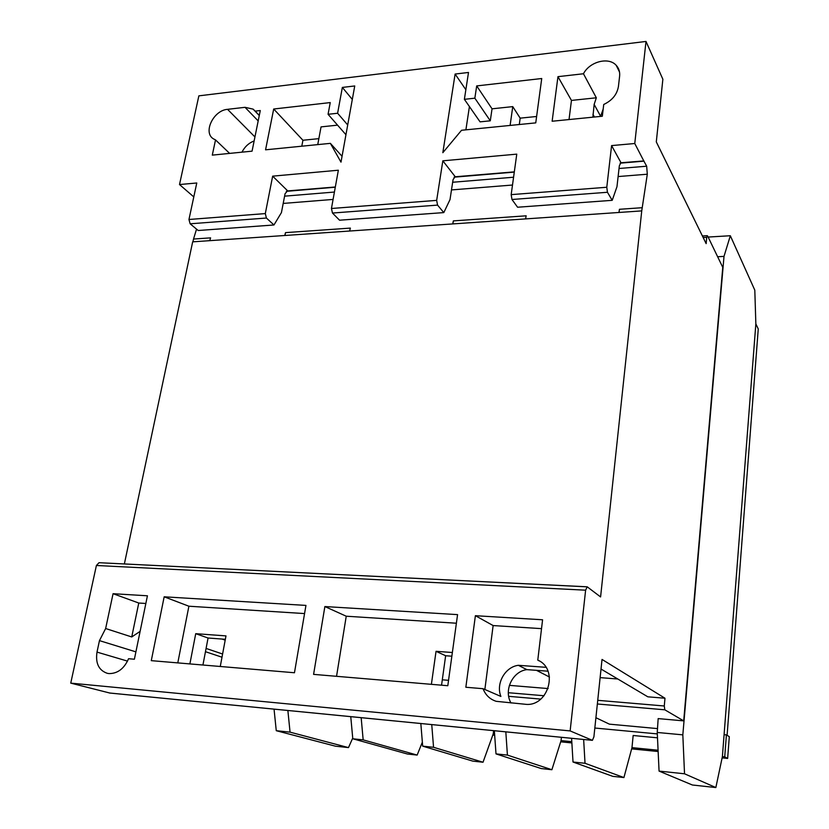 <?xml version="1.0" encoding="UTF-8"?>
<svg xmlns="http://www.w3.org/2000/svg" width="829" height="829" viewBox="0 0 829 829"><rect width="100%" height="100%" fill="white"/><g stroke="black" fill="none" stroke-linecap="round" stroke-linejoin="round"><path stroke-width="1.24" d="M724.09 734.66L726.401 734.877L724.722 756.825L722.391 756.597L715.852 787.55L684.526 773.789L682.827 734.857L724.007 256.389L730.328 235.737L754.804 290.16L755.851 323.89L724.09 734.66M722.121 757.882L727.644 758.431L729.302 736.68L726.401 734.877M657.49 737.82L633.159 735.499L631.978 747.634L623.926 777.55L585.025 763.281L583.647 739.489M657.304 733.903L594.828 728.028M658.081 750.224L631.978 747.634M571.803 741.675L561.057 740.608L551.886 769.726L507.421 755.095L505.814 731.852M494.592 734.028L493.224 733.893L483.027 762.234L433.557 747.302L431.743 724.598M727.095 735.302L758.255 328.968L755.851 323.89L722.391 756.597M658.143 751.52L631.646 748.877M571.875 742.939L560.684 741.82M494.675 735.261L492.799 735.074M727.644 758.431L724.722 756.825M596.331 97.791L571.45 100.423L557.958 76.662L583.461 73.76L596.331 97.791L594.155 104.402L592.87 117.179M145.852 603.481L138.764 603.025L113.065 593.699L147.427 595.792L134.391 659.221L128.557 658.723C124.184 668.661 117.666 673.614 109.013 673.594L107.273 673.314C98.775 670.34 95.356 663.273 97.003 652.102L99.459 640.63L105.646 628.527L131.738 636.952L140.111 631.377M335.33 186.991L287.487 190.939L285.072 193.675L281.435 212.587L273.964 224.98L266.41 218.037L265.311 213.592L272.658 176.152L338.356 170.225L331.445 208.493L332.47 213.043L339.548 220.203L443.805 212.597L437.557 205.105L436.665 200.38L442.831 160.816L516.768 154.142L511.172 194.628L511.97 199.488L517.586 207.229L612.206 200.328L607.45 192.276L606.787 187.261L611.595 145.593L634.765 143.51L645.998 41.45L662.868 79.242L656.299 141.894L706.153 243.633L706.722 237.322L707.634 236.006L722.764 267.373L683.707 720.878L664.806 709.811L664.278 705.987L664.982 698.236L602.03 659.428L593.906 736.836L592.414 740.338L570.134 730.919L585.616 590.186L587.212 586.828L600.59 596.932L641.739 210.898L618.942 212.473L619.45 209.291L619.097 212.462M193.799 196.908L179.51 184.546L196.774 182.991L188.96 219.488L190.131 223.799L198.214 230.503L273.964 224.98M641.739 210.898L647.304 174.214L646.672 166.214L643.801 160.94L620.869 162.774L619.346 165.727L616.963 186.743L612.206 200.328M510.115 125.438L512.757 106.62L520.177 118.153L519.296 124.516M452.365 652.516L436.044 651.314L445.639 655.739L441.556 685.189M436.044 651.314L431.391 684.329M451.857 656.205L445.639 655.739M603.201 108.972L600.59 116.412M715.852 787.55L692.381 785.001L659.065 771.094L657.242 732.463L658.164 718.598L683.707 720.878M657.594 728.608L609.398 724.152L595.916 717.717M659.065 771.094L684.526 773.789M657.242 732.463L682.827 734.857M717.634 256.731L724.007 256.389M708.142 237.053L730.328 235.737M352.729 738.1L348.47 747.603L290.057 732.152L287.87 710.494M290.057 732.152L276.264 730.701L335.486 746.193L348.47 747.603M276.264 730.701L274.047 709.137M422.344 742.173L417.153 755.074L363.164 739.872L361.164 717.676M417.153 755.074L407.422 754.017L352.791 738.774L350.76 716.66M363.164 739.872L352.791 738.774M273.694 109.013L265.57 149.811L330.367 143.355L340.999 162.142L354.739 85.957L342.346 87.428L337.61 113.252L328.066 114.298L330.243 102.578L273.694 109.013L302.927 140.256L301.797 146.205M583.461 73.76C589.595 61.647 608.641 56.631 616.206 65.325C618.911 68.268 620.051 71.916 619.605 76.247L618.424 86.517C617.045 94.516 612.144 100.496 603.73 104.475L602.331 116.236L552.135 121.241L557.958 76.662M179.51 184.546L198.856 95.853L645.998 41.45M229.633 153.396L215.519 139.904L212.297 155.127L252.068 151.158L260.285 110.547L255.166 111.127L259.301 115.418M215.519 139.904L213.447 138.857C202.722 132.63 213.467 110.267 227.54 109.335L245.021 107.314L253.114 109.138L255.166 111.127M476.696 85.915L474.851 98.185L464.385 99.325L468.499 72.465L455.111 74.05L442.831 152.691L461.535 130.277L535.752 122.879L541.731 78.517L476.696 85.915L492.043 108.817L490.291 120.816L480.064 121.853L464.385 99.325M318.864 138.64L302.927 140.256M254.13 140.92C248.752 143.044 244.7 146.785 241.975 152.163M536.612 116.485L520.177 118.153M113.065 593.699L105.646 628.527M539.223 660.9L537.783 660.133L542.58 619.781L475.39 615.698L465.846 687.251L483.038 688.702L500.903 696.443C495.669 683.635 505.037 666.962 518.332 665.304L545.928 667.314M537.783 660.133C559.212 669.044 548.28 707.51 525.006 704.236L496.219 701.324C489.939 699.303 485.545 695.096 483.038 688.702M109.77 693.023L70.745 683.127L96.402 565.492L585.616 590.186M70.745 683.127L570.134 730.919M457.567 614.621L324.875 606.559L313.59 674.371L447.805 685.718L457.567 614.621M294.461 672.754L305.953 605.408L164.173 596.807L151.282 660.651L294.461 672.754M547.969 671.189L526.871 669.635C512.602 671.314 503.483 690.381 511.006 703.002M225.343 639.304L208.069 638.009L202.929 665.013M206.089 648.433L222.597 654.019M221.996 657.21L205.468 651.698M664.982 698.236L647.832 696.816L601.015 669.044M96.402 565.492L99.024 562.704L586.942 586.818M124.36 563.958L192.67 241.84L618.942 212.473M209.747 240.669L210.587 237.861L193.52 239.053L196.556 229.115M284.741 235.498L285.528 232.628L284.989 235.477M349.631 231.022L350.366 228.099L285.528 232.628M452.707 223.923L453.359 220.897L452.903 223.913M525.576 218.908L526.166 215.809L453.359 220.897M642.226 207.696L619.45 209.291M283.197 203.426L333.082 199.426M451.494 189.924L512.498 185.033M618.113 176.556L647.304 174.214M286.316 191.333L335.289 187.209M454.095 177.178L514.291 172.1M620.133 163.168L644.05 161.147M514.322 171.872L455.059 176.784L453.059 179.634L450.012 199.602L443.805 212.597M600.113 677.625L617.812 679.003M442.303 679.811L448.541 680.319M509.379 685.355L548.145 688.567M536.518 670.35L549.472 677.024M193.52 239.053L192.929 241.819M643.801 160.94L634.765 143.51M222.048 639.055L225.187 640.164M518.332 665.304L526.871 669.635M189.882 663.915L195.727 633.677L208.069 638.009M195.727 633.677L225.985 635.895L220.265 666.485M337.558 125.148L321.051 126.889L317.745 144.609M512.757 106.62L492.043 108.817M493.628 730.66L493.224 733.893M483.027 762.234L472.862 761.126L422.676 746.152L420.831 723.53M433.557 747.302L422.676 746.152M561.43 737.302L561.057 740.608M551.886 769.726L541.254 768.566L496.001 753.893L494.353 730.732M507.421 755.095L496.001 753.893M623.926 777.55L612.797 776.348L573.015 762.017L571.596 738.307M585.025 763.281L573.015 762.017M541.524 628.641L493.131 625.563L484.861 689.49M493.131 625.563L475.39 615.698M571.45 100.423L569.026 119.563M456.385 623.221L346.242 616.216L336.543 676.319M346.242 616.216L324.875 606.559M304.564 613.574L188.898 606.217L177.789 662.889M188.898 606.217L164.173 596.807M138.764 603.025L131.738 636.952M469.421 106.558L465.898 129.842M465.857 89.719L455.111 74.05M490.291 120.816L474.851 98.185M621.076 162.857L611.595 145.593M455.339 176.857L442.831 160.816M287.808 191.002L272.658 176.152M345.942 134.723L328.066 114.298M347.703 124.961L337.61 113.252M352.315 99.428L342.346 87.428M342.056 156.277L330.367 143.355M592.953 114.329L594.434 117.024M97.003 652.102L127.531 661.117M190.131 223.799L266.41 218.037M188.96 219.488L265.311 213.592M511.97 199.488L607.45 192.276M511.172 194.628L606.787 187.261M594.155 104.402L600.611 116.288M508.664 696.329L540.788 699.106M597.357 703.987L664.806 709.811M331.445 208.493L436.665 200.38M284.596 196.162L334.419 192.048M452.665 182.256L513.576 177.219M619.025 168.494L646.672 166.214M332.47 213.043L437.557 205.105M703.168 237.54L706.722 237.322M508.322 692.712L544.083 695.749M597.74 700.318L664.278 705.987M109.376 692.982L592.32 740.318M99.459 640.63L135.904 651.863M245.021 107.314L258.182 120.91M227.54 109.335L254.938 136.94M99.024 562.704L587.025 586.797M702.401 235.975L707.251 235.685M109.532 693.013L592.414 740.338M616.206 65.325L619.522 72.05M253.114 109.138L259.27 115.542"/></g></svg>
